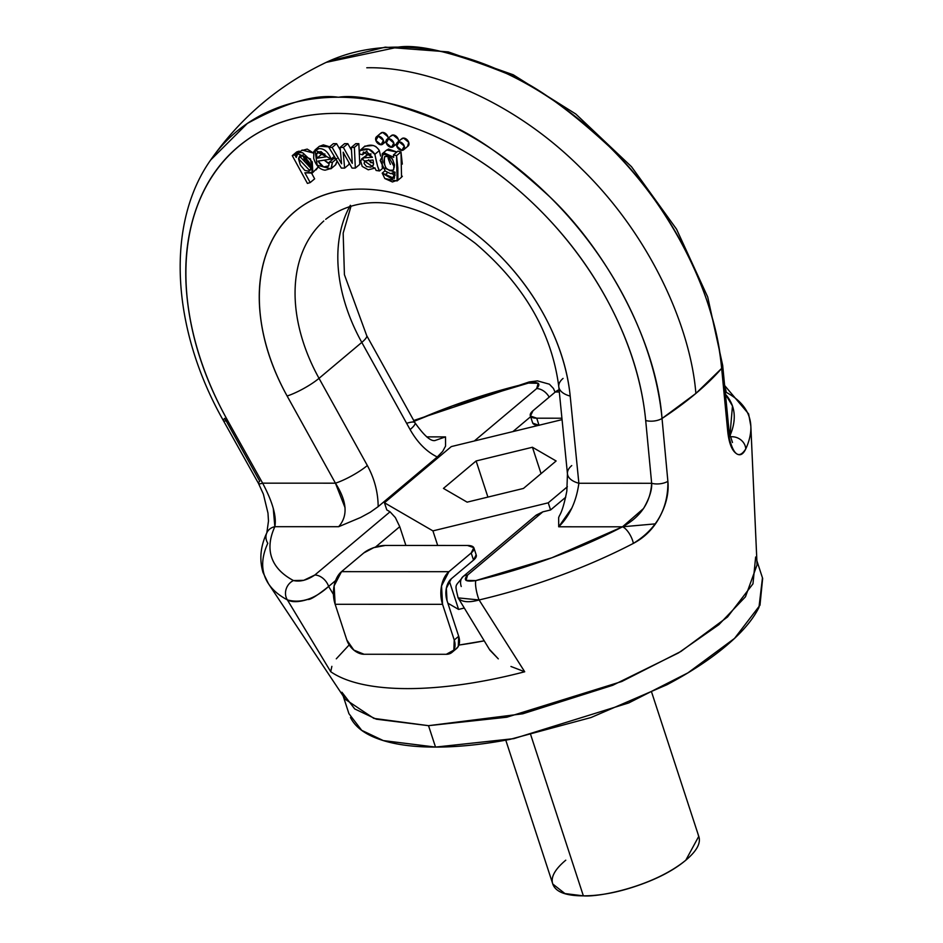 <?xml version="1.0" encoding="UTF-8"?>
<svg xmlns="http://www.w3.org/2000/svg" width="943" height="943" viewBox="0 0 943 943"><rect width="100%" height="100%" fill="white"/><g stroke="black" fill="none" stroke-linecap="round" stroke-linejoin="round"><path stroke-width="1.41" d="M261.07 321.198C264.688 346.27 273.376 371.2 287.12 396.001L335.437 483.181L262.637 483.158L227.569 420.389C207.071 383.671 194.069 346.706 188.576 309.504C183.072 272.303 185.653 238.685 196.285 208.639C206.93 178.592 224.54 155.194 249.129 138.456C273.718 121.73 302.762 113.36 336.262 113.372C369.762 113.384 404.288 121.765 439.815 138.527C475.355 155.277 508.265 178.687 538.559 208.745C568.841 238.815 593.395 272.444 612.219 309.646C631.044 346.847 642.195 383.813 645.696 420.519L651.66 483.287L578.872 483.264L570.197 396.095C567.733 371.294 560.118 346.364 547.353 321.292C534.587 296.208 517.978 273.553 497.515 253.302C477.064 233.062 454.844 217.303 430.868 206.034C406.893 194.753 383.612 189.107 361.016 189.107C338.419 189.095 318.817 194.729 302.22 205.987C285.611 217.244 273.694 232.992 266.468 253.231C259.242 273.47 257.439 296.114 261.07 321.198M402.307 164.106L400.987 151.941L397.911 151.139L393.455 154.888L393.726 157.316L384.096 152.825L380.206 160.487L385.31 171.131L390.532 173.63L395.034 172.251L392.394 179.087L382.21 173.135L384.956 170.824L382.21 173.135L384.827 178.533L382.21 173.135L385.51 174.455L387.632 172.675L385.51 174.455L394.28 178.486L395.034 172.251L382.221 167.253L382.257 153.744L393.726 157.316L393.455 154.888L396.543 155.678L393.455 154.888L397.911 151.139L400.987 151.941L396.543 155.678L400.987 151.941L401.553 177.213L397.097 180.95L384.827 178.533L392.453 181.964L397.911 180.007L397.852 167.854L396.543 155.678L397.097 180.95M401.235 177.473L402.355 176.27M382.257 153.744L386.701 149.996L396.862 152.023L388.551 149.077L386.1 150.515M349.087 164.353L348.922 162.538L349.087 164.353L344.631 168.102L341.342 168.09L328.895 147.403L341.342 168.09L344.631 168.102L343.193 152.188L345.067 155.713L343.193 152.188L344.631 168.102L349.087 164.353M336.604 143.666L333.351 143.666L328.895 147.403L332.148 147.403L336.604 143.666L340.364 150.196L336.604 143.666L332.148 147.403L341.566 163.799L340.128 147.414L343.358 147.414L340.128 147.414L341.566 163.799L332.148 147.403L328.895 147.403L333.351 143.666L336.604 143.666M347.814 143.666L344.584 143.666L340.128 147.414L344.584 143.666L347.814 143.666L343.358 147.414L352.293 163.363L351.326 147.414L355.77 143.666L351.326 147.414L354.379 147.414L355.334 168.102L354.379 147.414L351.326 147.414L352.293 163.363L343.358 147.414L347.814 143.666L351.491 150.243L347.814 143.666M358.835 143.678L355.77 143.666L358.835 143.678L354.379 147.414L358.835 143.678L359.259 152.742L358.835 143.678M359.79 164.353L359.307 153.886L359.79 164.353L355.334 168.102L352.069 168.102L355.334 168.102L359.79 164.353M328.093 163.198L324.203 160.157L329.272 163.516M335.614 158.577L333.633 158.589L329.178 162.337L332.443 162.302L329.178 162.337L333.633 158.589L335.614 158.577M335.767 164.671L337.134 161.088L335.366 165.049L330.922 168.797L317.178 165.225L314.986 149.984L331.111 159.084L318.039 161.112L323.649 166.935L328.765 165.827L329.178 162.337L328.765 165.827C325.559 168.856 321.987 167.288 318.039 161.112L331.111 159.084L334.305 156.397L331.111 159.084C328.152 151.87 324.086 148.381 318.923 148.617L313.854 151.363L313.701 158.353C315.94 165.626 319.748 169.575 325.111 170.188L331.323 168.408L332.443 162.302L336.899 158.554L332.443 162.302L330.922 168.797M329.637 146.79L323.378 144.88L319.229 146.413M388.233 138.22L387.879 136.723L382.705 132.433L380.1 133.765M398.665 141.332L398.276 139.269L393.101 134.99L390.496 136.322M407.529 146.507L408.732 142.358L403.557 138.079L400.952 139.411M314.656 178.828L311.768 173.512L314.656 178.828L310.2 182.565L304.872 172.793L312.817 172.522L312.263 161.831L302.75 152.837C298.53 151.906 296.361 153.45 296.232 157.469L297.67 153.803L310.542 158.954L312.251 173.088L304.872 172.793L310.2 182.565L307.43 183.425L310.2 182.565L314.656 178.828M299.261 151.128L296.739 151.906L292.283 155.642L307.43 183.425L292.283 155.642L294.805 154.864L292.283 155.642L296.739 151.906L299.261 151.128L294.805 154.864L299.261 151.128L299.768 152.035L299.261 151.128M313.265 152.884L307.206 149.1L301.43 150.632M316.082 169.858L318.345 166.876L312.251 173.088M371.07 153.98L366.332 154.9M375.927 146.613L373.275 145.493L364.764 146.224M302.915 155.807L310.99 167.477L309.233 166.64L304.813 161.324L302.939 154.958L298.483 158.695L302.939 154.958M321.398 154.487L320.773 151.564L321.398 154.487L316.942 158.224L321.398 154.487L324.864 153.945L321.398 154.487M370.941 162.797L368.548 159.768M390.402 164.341L388.174 158.483L388.056 155.807M388.056 155.795L394.363 167.017M258.512 483.464L223.432 420.684A12.896 2.487 -29.2 0 0 227.569 420.389A12.896 2.487 150.8 0 1 223.444 420.696A12.896 2.487 150.8 0 1 224.74 418.338L259.738 481.201A12.896 2.475 150.8 0 0 258.512 483.476A12.896 2.475 -29.2 0 0 262.637 483.158A12.896 2.475 150.8 0 1 258.512 483.476L263.392 494.156L267.977 513.098L268.484 521.043L266.845 532.748C260.457 546.292 259.184 559.553 263.038 572.519L268.496 583.776L345.433 699.423L373.864 718.389L428.523 725.674L522.717 713.804L612.714 685.29L678.406 652.969L718.884 624.667L745.465 596.789L757.064 564.881L750.84 426.118L748.636 413.93L724.589 385.463M622.286 526.807L655.385 523.86M724.766 387.361A12.896 11.351 -62 0 1 726.181 392.323A255.023 92.591 161.9 0 1 750.675 423.937A255.023 92.591 161.9 0 1 745.76 448.939C742.931 454.868 739.595 456.259 735.752 453.123C731.568 449.787 728.88 442.432 727.69 431.069L721.654 368.383A284.904 103.435 161.9 0 1 662.033 418.48L667.88 481.331C669.035 492.729 666.277 504.658 659.605 517.129C653.358 528.728 644.611 537.486 633.366 543.392A255.023 92.591 161.9 0 1 479.091 599.96L524.709 671.77A230.104 83.538 161.9 0 1 330.722 671.711L287.379 599.901A255.023 92.591 161.9 0 1 269.663 585.426A255.023 92.591 161.9 0 1 267.8 543.274A12.896 11.399 24.6 0 1 266.845 532.771A12.896 11.399 24.6 0 1 274.837 526.701C269.604 538.147 268.578 548.472 271.761 557.702C274.955 566.92 282.181 574.535 293.462 580.546L303.74 580.322L314.809 575.03L390.048 511.801L386.783 509.904L384.449 502.76L451.308 446.581L562.063 419.635L451.308 446.581L384.449 502.76L432.92 530.885L384.449 502.76L386.783 509.904L390.048 511.801L314.809 575.03C307.147 580.204 300.027 582.043 293.462 580.546A12.896 11.351 118 0 0 287.379 599.901L330.722 671.711L331.865 666.347L330.722 671.711A230.104 83.538 -18.1 0 0 524.709 671.77L479.091 599.96C470.309 602.447 463.815 602.282 459.618 599.489L457.944 597.52M210.678 159.992L247.29 123.486C285.399 102.622 315.775 93.876 338.419 97.259C359.083 93.887 395.176 102.657 446.723 123.557C474.624 134.825 509.043 159.296 549.981 197.004C602.825 247.066 655.821 336.957 662.033 418.48L695.875 393.431C690.712 327.975 651.224 236.669 581.536 168.797C512.827 99.71 426.295 66.316 366.78 67.778C426.295 66.316 512.827 99.71 581.536 168.797C651.224 236.669 690.712 327.975 695.875 393.431L721.654 368.383C715.242 287.014 662.328 197.075 609.602 146.896C568.747 109.129 534.327 84.646 506.344 73.448C454.632 52.702 418.527 43.932 398.04 47.15L326.207 62.368C279.717 84.587 241.514 116.684 211.609 158.66M489.276 649.149L498.305 658.862L489.877 650.14L458.133 597.886L479.091 599.96A12.896 2.758 -103.2 0 1 475.779 580.605C465.642 582.102 462.907 580.251 467.587 575.077L542.826 511.849L550.582 509.963L548.248 502.819L567.368 486.765L548.248 502.819L550.582 509.963L565.717 497.244L550.582 509.963L542.826 511.849L467.587 575.077L466.031 580.369L475.779 580.605L551.808 557.796L622.498 526.807L558.704 526.783C569.643 515.986 576.362 501.476 578.872 483.264A25.791 13.084 174.3 0 1 567.462 473.94A25.791 13.084 -5.7 0 0 578.872 483.264L570.197 396.095A25.791 13.084 174.3 0 1 558.786 386.771A25.791 13.084 -5.7 0 0 570.197 396.095A187.009 129.439 -130 0 0 361.016 189.107A187.009 129.439 -130 0 0 287.12 396.001A25.791 5.057 -29 0 0 319.029 378.332L361.794 342.403A25.791 5.057 -29 0 0 366.697 335.59A25.791 5.057 151 0 1 361.794 342.403L410.111 429.584C417.431 442.515 426.472 451.65 437.246 456.99C426.472 451.65 417.431 442.515 410.111 429.584L361.794 342.403A161.206 111.58 -130 0 1 350.372 205.291A161.206 111.58 -130 0 0 361.794 342.403L319.029 378.332A161.206 111.58 50 0 1 323.791 220.98A161.206 111.58 50 0 0 319.029 378.332L367.346 465.512C374.454 478.62 378.06 492.329 378.167 506.627L437.246 456.99L378.167 506.627C378.06 492.329 374.454 478.62 367.346 465.512A25.791 5.057 151 0 1 335.437 483.181L345.079 507.77M412.574 422.028A242.528 88.053 161.9 0 1 528.457 383.07A12.896 2.758 -103.2 0 1 529.306 381.927A12.896 2.758 76.8 0 0 528.457 383.07C538.594 381.573 541.329 383.424 536.65 388.599L474.317 440.982L536.65 388.599L538.205 383.306L528.457 383.07L452.428 405.891L414.189 421.297M437.246 456.978L442.668 451.391L445.567 446.074L445.532 436.892L426.707 436.88L445.532 436.892L434.864 440.57C430.515 441.324 423.902 435.407 415.003 422.77A25.791 5.057 151 0 1 410.111 429.584A25.791 5.057 -29 0 0 415.003 422.77A25.791 5.057 151 0 0 406.704 423.301M378.167 506.627L370.269 512.226L360.58 517.495L338.643 526.713L274.837 526.701C276.759 516.681 272.692 502.171 262.637 483.158L335.437 483.181C347.095 501.405 348.167 515.915 338.643 526.713L274.837 526.701L273.258 508.348M729.894 435.855L732.475 405.973L725.415 394.174M350.466 717.446C355.146 726.935 364.847 734.243 379.581 739.371C394.327 744.51 412.975 747.08 435.525 747.092C458.086 747.092 482.828 744.534 509.774 739.418L591.025 717.529L666.913 684.759C690.276 672.383 709.938 659.487 725.886 646.085C741.835 632.682 752.856 619.799 758.962 607.41L762.463 577.847M343.158 696.005L348.922 713.651L361.711 730.342L383.306 740.585L435.525 747.092L513.805 738.64L628.769 702.924L687.93 672.866L734.538 638.399L759.975 605.229L762.651 578.424L756.887 560.779M755.649 557.007L752.974 583.823L727.536 616.981L680.929 651.448L621.767 681.506L506.804 717.222L428.523 725.674L435.525 747.092L428.523 725.674L376.304 719.179L354.709 708.924L341.92 692.233M405.891 545.455L399.749 526.677L375.467 547.093L399.749 526.677L395.365 517.589L390.048 511.801L395.365 517.589L399.749 526.677L405.891 545.455M333.409 594.373L328.624 586.452L335.543 580.64L328.624 586.452L333.409 594.326M458.899 645.071L484.195 640.839A205.114 74.473 161.9 0 1 458.911 645.047M464.262 608.035L458.593 609.414L447.878 603.19L458.593 609.414L449.304 580.982L458.593 609.414L464.262 608.035M548.248 502.819L432.92 530.885L548.248 502.819M556.122 460.986L532.441 447.253L476.109 460.962L443.446 488.403L467.127 502.147L523.459 488.439L556.122 460.986L523.459 488.439L467.127 502.147L443.446 488.403L476.109 460.962L532.441 447.253L556.122 460.986M456.565 648.536A16.125 11.163 -130 0 0 458.687 636.277L454.231 640.026A16.125 11.163 50 0 1 452.11 652.273A16.125 11.163 50 0 1 446.298 654.301L364.081 654.265A16.125 11.163 50 0 1 346.824 639.991L335.154 604.298A24.176 15.088 90 0 1 341.519 571.647L334.117 585.862L335.154 604.298L442.562 604.333A24.176 15.088 -90 0 1 448.927 571.682L341.519 571.647L363.786 552.94A16.125 5.858 161.9 0 1 385.286 545.455L467.504 545.478L473.81 547.671L471.194 552.975L448.927 571.682L341.519 571.647L363.786 552.94L373.77 547.647L385.286 545.455L467.504 545.478A16.125 5.858 161.9 0 1 473.916 547.942A16.125 5.858 161.9 0 1 471.194 552.975L448.927 571.682L441.536 585.898L442.562 604.333L454.231 640.026L453.842 650.116L446.298 654.301L364.081 654.265L353.814 650.081L346.824 639.991L335.154 604.298L442.562 604.333L454.231 640.026L458.687 636.277L447.017 600.585L446.334 588.302L451.261 578.825L473.527 560.107L451.261 578.825A16.125 10.055 -90 0 0 447.017 600.585L458.687 636.277L458.298 646.379L455.799 649.173M476.144 554.814L473.527 560.107L471.194 552.975L473.527 560.107A16.125 5.858 -18.1 0 0 476.25 555.085L473.928 547.954M328.624 586.452C316.872 595.858 309.882 600.184 307.654 599.442C298.695 602.235 291.929 602.388 287.379 599.901C300.911 603.555 314.656 599.076 328.624 586.452A12.896 8.923 -130 0 0 314.809 575.03A12.896 8.923 50 0 1 328.624 586.452M336.286 658.815L349.169 644.918M510.953 666.477L524.709 671.77M262.637 483.158L227.569 420.389A276.547 191.405 50 0 1 336.262 113.372A276.547 191.405 50 0 1 645.696 420.519A12.896 6.566 -5.4 0 0 662.033 418.48A289.218 200.187 -130 0 0 469.685 135.509A289.218 200.187 -130 0 0 210.041 160.923M268.46 583.705A255.023 92.591 -18.1 0 0 287.379 599.901A12.896 11.351 -62 0 1 293.462 580.546A242.528 88.053 161.9 0 1 274.837 526.701A12.896 11.399 -155.4 0 0 266.845 532.771M662.033 418.48A12.896 6.566 174.6 0 1 645.696 420.519L651.66 483.287A12.896 6.577 -5.4 0 0 667.88 481.331L662.033 418.48M335.437 483.181A25.791 5.057 -29 0 0 367.346 465.512L319.029 378.332A25.791 5.057 151 0 1 287.12 396.001L335.437 483.181M558.786 386.771A25.791 13.084 174.3 0 1 563.065 378.414M310.978 168.361L299.591 156.184L298.483 158.695L309.87 170.707L310.978 168.361L308.891 171.237L304.778 170.388L300.357 165.072L298.483 158.695L300.569 155.678L304.766 156.75L309.21 162.302L310.978 168.361M373.487 164.719L373.275 161.324L373.487 164.719L370.917 167.159L366.485 166.534L364.092 163.504L364.635 161.229L372.45 166.404L373.487 164.719M359.908 150.538C366.367 147.497 371.353 148.77 374.854 154.346L368.819 149.23L359.908 150.538L359.212 153.85L359.908 150.538L365.035 146M317.532 152.33L326.726 156.715L316.942 158.224L326.726 156.715L320.997 151.599L316.589 153.697L319.076 151.611L316.589 153.697L316.942 158.224L316.589 153.697L318.086 151.858M384.626 156.715C383.506 167.076 386.477 171.485 393.537 169.94L389.942 170.766L385.946 168.09L383.718 162.231L384.626 156.715L388.327 155.866L392.394 158.86L394.516 164.966L393.537 169.94C394.834 159.992 391.864 155.583 384.626 156.715L384.944 156.42M364.363 146.79C370.823 143.76 375.809 145.033 379.31 150.597L374.854 154.346C376.811 163.976 378.367 169.504 379.534 170.954L377.601 166.31L374.854 154.346L379.31 150.597L380.63 156.078M379.534 170.954L382.728 168.267L379.534 170.954L376.116 170.471L374.925 167.842L376.116 170.471L379.534 170.954M298.79 152.86L302.125 150.055L313.241 153.002M373.015 160.039L373.275 161.324L373.015 160.039L365.236 160.888L373.015 160.039M391.911 173.724L395.164 175.139M361.699 158.789L368.501 154.051L360.591 160.64L362.195 166.404L368.253 169.799L374.489 168.231L361.699 158.789L364.045 157.799L372.438 157.316L364.045 157.799L368.501 154.051L371.047 153.945M368.831 160.581L373.581 163.528M366.957 151.021L362.513 154.77L366.556 151.564L372.438 157.316L363.432 152.012L362.513 154.77L366.957 151.021M359.212 153.85L362.513 154.77L359.212 153.85M352.069 168.102L345.067 155.713L352.069 168.102M296.232 157.469L294.805 154.864L296.232 157.469M314.986 149.984L319.441 146.236L329.496 146.908M530.626 416.7L512.898 431.599L530.626 416.7M487.908 497.091L476.109 460.962L487.908 497.091M541.07 473.645L532.441 447.253L541.07 473.645M539.031 425.234L536.732 418.197L561.922 418.209L536.732 418.197L530.426 416.004L533.031 410.712L555.309 391.993L559.305 391.993L555.309 391.993L559.081 389.73M559.093 389.789A24.176 15.088 90 0 0 555.309 391.993L533.031 410.712A16.125 5.858 161.9 0 0 530.32 415.733A16.125 5.858 161.9 0 0 536.732 418.197L539.066 425.34L532.76 423.136M532.654 422.877A16.125 5.858 -18.1 0 0 538.63 425.328M469.213 91.271L470.592 91.624M321.48 64.702A289.218 200.187 50 0 1 569.525 112.028A289.218 200.187 50 0 1 721.654 368.383L727.69 431.069A12.896 6.577 -5.4 0 0 728.633 428.122A12.896 6.577 174.6 0 1 727.69 431.069C732.381 454.385 738.404 460.349 745.76 448.939A12.896 11.399 -155.4 0 0 730.153 436.857A12.896 11.399 24.6 0 1 745.76 448.939A255.023 92.591 -18.1 0 0 750.84 426.036M725.415 394.209A242.528 88.053 161.9 0 1 730.377 434.711M721.654 368.383A12.896 6.566 -5.4 0 0 722.668 365.342A12.896 6.566 174.6 0 1 721.654 368.383M458.121 597.838C454.455 582.526 455.28 587.336 463.013 576.633L536.261 515.078L542.826 511.849L535.577 515.656M437.693 545.467L432.92 530.885L437.693 545.467M505.778 740.161L552.81 884.051L564.94 893.563L583.363 895.85L530.779 734.986L583.363 895.85C599.206 897.288 653.57 886.609 685.797 860.216L698.763 836.347L651.731 692.468M565.776 860.181C554.06 870.024 549.922 878.428 553.352 885.394C556.783 892.361 566.79 895.85 583.363 895.85C599.937 895.85 618.219 892.384 638.222 885.418C658.214 878.463 674.08 870.059 685.797 860.216C697.502 850.374 701.651 841.969 698.209 835.003M578.872 483.264L651.66 483.287C652.108 489.865 649.409 498.269 643.562 508.489L622.498 526.807L558.704 526.783L571.988 507.841M467.587 575.077A12.896 8.923 -130 0 0 462.93 576.703A12.896 8.923 50 0 1 467.587 575.077M633.366 543.392A12.896 4.974 -117.5 0 0 622.498 526.807A242.528 88.053 161.9 0 1 475.779 580.605A12.896 2.758 76.8 0 0 479.091 599.96A255.023 92.591 -18.1 0 0 633.366 543.392C656.8 528.94 668.304 508.253 667.88 481.331A12.896 6.577 174.6 0 1 651.66 483.287C650.54 502.301 640.827 516.811 622.498 526.807A12.896 4.974 62.5 0 1 633.366 543.392M461.233 586.499A12.896 8.923 50 0 1 462.93 576.692M325.689 219.33C366.025 188.517 421.639 202.58 475.472 243.447C523.966 284.774 551.738 332.514 558.786 386.665L567.45 473.846L566.837 491.067C564.397 503.491 561.91 511.743 559.376 515.833L558.657 517.566L558.704 526.783M567.462 473.94A25.791 13.084 174.3 0 1 571.741 465.583M536.65 388.599A12.896 8.923 50 0 1 549.191 397.133A12.896 8.923 -130 0 0 536.65 388.599M388.127 138.303A4.833 3.348 -130 0 0 382.705 132.433A4.833 3.348 -130 0 0 381.267 132.81M375.868 140.46A4.833 3.348 50 0 1 376.811 136.558A4.833 3.348 50 0 1 383.424 140.46A4.833 3.348 50 0 1 382.481 144.362A4.833 3.348 50 0 1 375.868 140.46L381.043 144.739L383.424 140.46L378.249 136.181L375.868 140.46M407.789 146.271A4.833 3.348 -130 0 0 408.354 141.462A4.833 3.348 -130 0 0 403.557 138.079A4.833 3.348 -130 0 0 402.119 138.456M396.72 146.106A4.833 3.348 50 0 1 397.675 142.204A4.833 3.348 50 0 1 404.276 146.106A4.833 3.348 50 0 1 403.333 150.008A4.833 3.348 50 0 1 396.72 146.106L401.895 150.385L404.276 146.106L399.101 141.815L396.72 146.106M398.453 141.509A4.833 3.348 -130 0 0 397.109 137.171A4.833 3.348 -130 0 0 393.101 134.99A4.833 3.348 -130 0 0 391.675 135.368M386.265 143.006A4.833 3.348 50 0 1 387.219 139.104A4.833 3.348 50 0 1 393.832 143.018A4.833 3.348 50 0 1 392.877 146.919A4.833 3.348 50 0 1 386.265 143.006L391.451 147.297L393.832 143.018L388.646 138.727L386.265 143.006M452.003 652.356L456.459 648.619M223.432 420.684C171.096 328.506 165.131 222.843 211.656 158.589M351.055 206.104L343.169 233.11L344.419 274.672L366.686 335.59L415.003 422.77M530.308 415.722L532.642 422.865M732.475 442.503L729.163 432.283L722.68 365.401L707.698 296.974L676.544 229.173L631.504 166.711L575.772 113.997L513.251 74.78L448.267 51.9L385.239 47.15L328.588 61.271M413.729 420.484L529.235 381.939L537.475 380.878L549.404 384.202L553.435 388.445L555.097 392.158M380.996 133.01L376.54 136.759M383.648 143.407L385.923 141.509M401.848 138.656L397.392 142.405M403.616 149.807L408.06 146.059M391.392 135.568L386.936 139.305M394.056 145.965L396.343 144.043"/></g></svg>
